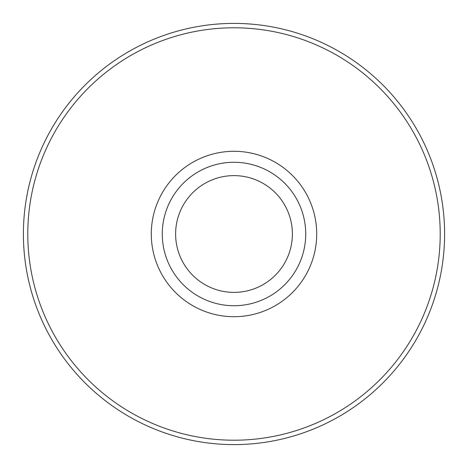 <?xml version="1.0" encoding="UTF-8"?>
<svg xmlns="http://www.w3.org/2000/svg" width="468" height="468" viewBox="0 0 468 468"><rect width="100%" height="100%" fill="white"/><g stroke="black" fill="none" stroke-linecap="round" stroke-linejoin="round"><path stroke-width="0.7" d="M444.6 234A210.6 210.6 0 0 1 234 444.6A210.6 210.6 0 0 1 23.4 234A210.6 210.6 0 0 1 234 23.4A210.6 210.6 0 0 1 444.6 234A210.6 210.6 0 0 1 234 444.6A210.6 210.6 0 0 1 23.4 234M305.727 234A71.727 71.727 0 0 1 234 305.727A71.727 71.727 0 0 1 162.273 234A71.727 71.727 0 0 1 234 162.273A71.727 71.727 0 0 1 305.727 234M175.617 234A58.383 58.383 0 0 1 234 175.617A58.383 58.383 0 0 1 292.383 234A58.383 58.383 0 0 1 234 292.383A58.383 58.383 0 0 1 175.617 234M440.212 234A206.212 206.212 0 0 1 234 440.212A206.212 206.212 0 0 1 27.787 234A206.212 206.212 0 0 1 234 27.787A206.212 206.212 0 0 1 440.212 234M316.707 234A82.707 82.707 0 0 1 234 316.707A82.707 82.707 0 0 1 151.293 234A82.707 82.707 0 0 1 234 151.293A82.707 82.707 0 0 1 316.707 234"/></g></svg>
